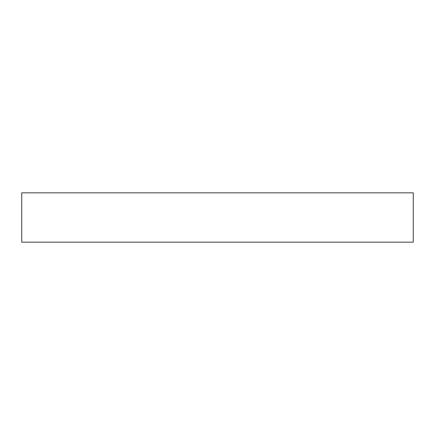 <?xml version="1.0" encoding="UTF-8"?>
<svg xmlns="http://www.w3.org/2000/svg" width="435" height="435" viewBox="0 0 435 435"><rect width="100%" height="100%" fill="white"/><g stroke="black" fill="none" stroke-linecap="round" stroke-linejoin="round"><path stroke-width="0.65" d="M21.75 192.835L413.25 192.835L413.25 242.164L21.75 242.164L21.75 192.835"/></g></svg>
